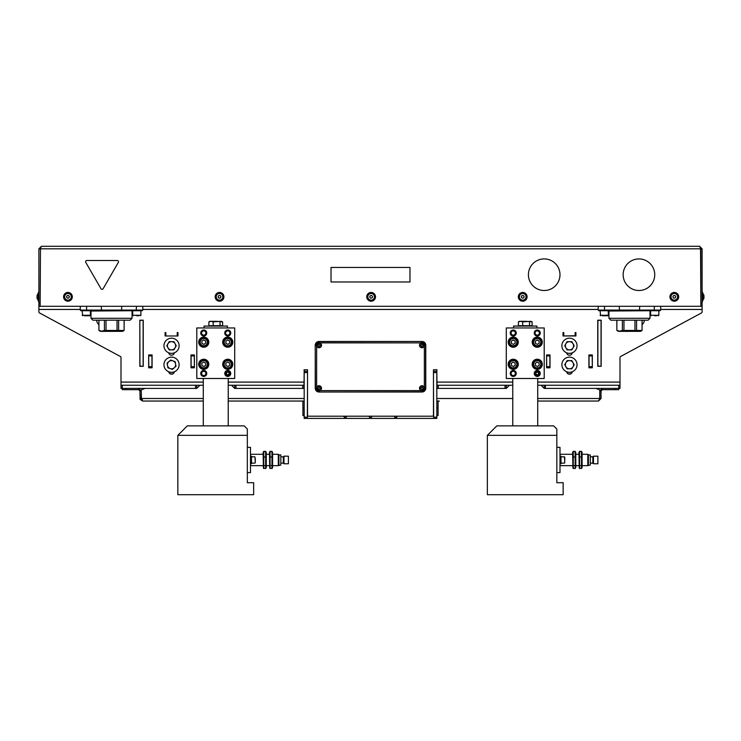 <?xml version="1.0" encoding="UTF-8"?>
<svg xmlns="http://www.w3.org/2000/svg" width="741" height="741" viewBox="0 0 741 741"><rect width="100%" height="100%" fill="white"/><g stroke="black" fill="none" stroke-linecap="round" stroke-linejoin="round"><path stroke-width="1.11" d="M371.917 416.201A1.417 1.417 0 0 1 370.5 417.554A1.417 1.417 0 0 1 369.083 416.201M397.185 416.201A1.417 1.417 0 0 1 395.768 417.554A1.417 1.417 0 0 1 394.342 416.201M346.658 416.201A1.417 1.417 0 0 1 345.232 417.554A1.417 1.417 0 0 1 343.815 416.201M433.476 384.931L433.661 418.406L307.339 418.406L307.524 384.931M68.524 295.483L69.395 296.65L68.524 295.483L67.079 295.65L68.524 295.483M69.395 296.65L68.82 297.993L69.395 296.65M68.82 297.993L67.375 298.16L68.82 297.993M67.375 298.16L66.505 296.993L67.375 298.16M66.505 296.993L67.079 295.65L66.505 296.993M69.265 293.779A3.316 3.316 0 0 1 69.932 299.475A3.316 3.316 0 0 1 64.652 297.206A3.316 3.316 0 0 1 69.265 293.779M69.682 292.806A4.372 4.372 0 0 1 70.562 300.327A4.372 4.372 0 0 1 63.606 297.326A4.372 4.372 0 0 1 69.682 292.806M371.704 295.483L372.584 296.65L371.704 295.483L370.259 295.65L371.704 295.483M372.584 296.65L372.001 297.993L372.584 296.65M372.001 297.993L370.556 298.16L372.001 297.993M370.556 298.16L369.685 296.993L370.556 298.16M369.685 296.993L370.259 295.65L369.685 296.993M372.445 293.779A3.316 3.316 0 0 1 373.112 299.475A3.316 3.316 0 0 1 367.842 297.206A3.316 3.316 0 0 1 372.445 293.779M372.862 292.806A4.372 4.372 0 0 1 373.742 300.327A4.372 4.372 0 0 1 366.786 297.326A4.372 4.372 0 0 1 372.862 292.806M674.894 295.483L675.764 296.65L674.894 295.483L673.439 295.65L674.894 295.483M675.764 296.65L675.19 297.993L675.764 296.65M675.19 297.993L673.736 298.16L675.19 297.993M673.736 298.16L672.865 296.993L673.736 298.16M672.865 296.993L673.439 295.65L672.865 296.993M675.625 293.779A3.316 3.316 0 0 1 676.292 299.475A3.316 3.316 0 0 1 671.022 297.206A3.316 3.316 0 0 1 675.625 293.779M676.042 292.806A4.372 4.372 0 0 1 676.931 300.327A4.372 4.372 0 0 1 669.966 297.326A4.372 4.372 0 0 1 676.042 292.806M700.847 248.819L700.847 303.134L700.541 248.003L700.847 248.819L702.107 248.819L699.578 246.29L700.801 248.819L40.199 248.819L41.422 246.29L699.578 246.29M38.893 306.292L40.153 306.292L40.459 248.003L40.153 303.134L38.893 303.134L38.893 311.859L38.893 309.451L80.269 309.451M40.153 306.292L702.107 306.292L702.107 248.819M41.422 246.29L38.893 248.819L38.893 303.134M40.153 248.819L38.893 248.819M598.756 389.414A10.105 10.105 0 0 1 596.107 388.404A10.105 10.105 0 0 0 598.756 389.414A1.26 1.26 0 0 1 599.738 390.646L599.738 398.51L599.738 390.646M436.82 383.986A3.788 3.788 0 0 1 437.014 382.801M614.937 388.404L614.937 389.673L618.735 389.673L618.735 388.404L619.995 388.404L619.995 385.246L618.735 385.246L618.735 388.404L545.459 388.404L545.459 385.246L618.735 385.246M614.937 389.673L602.313 389.673L602.313 388.404L599.784 390.794L601.044 390.933L602.313 389.673M601.044 398.51L598.515 401.038L537.725 401.038L598.515 401.038L599.784 398.51L601.044 398.51L601.044 390.933M537.725 398.51L599.738 398.51L599.478 399.334M599.784 390.933L599.784 398.51M436.82 415.571L438.088 415.571L438.088 402.298A1.26 1.26 0 0 1 439.348 401.038L437.162 401.038A2.529 2.529 0 0 0 436.82 402.298M438.088 407.985L436.82 407.985M597.885 365.98L597.885 320.186L597.885 365.98L601.173 366.304L597.765 366.304L597.765 320.186L601.173 320.186L601.173 366.304L601.173 320.186L597.885 320.51M139.956 320.51L143.235 320.186L143.235 366.304L139.956 365.98L139.827 320.186L143.235 320.186L143.235 366.304L139.827 366.304L139.827 320.186L139.956 365.98M235.962 388.404L235.962 385.246L234.702 385.246L234.702 388.404L303.986 388.404L304.18 369.778L304.18 418.406L307.339 418.406M433.661 418.406L436.82 418.406L436.82 369.778L437.014 388.404L506.298 388.404L506.298 385.246L505.038 385.246L505.038 388.404M177.219 335.729L177.219 332.57L177.979 332.57L177.979 335.979L165.095 335.979L177.979 335.979L165.095 335.979L165.095 332.57L165.854 332.57L165.854 335.729M575.905 335.729L563.021 335.979L575.905 335.729M194.272 354.93L194.401 367.814L194.272 354.93M148.802 367.814L148.672 354.93L148.802 367.814M592.198 354.93L592.328 367.814L592.198 354.93M546.728 367.814L546.599 354.93L546.728 367.814M144.893 388.404A10.105 10.105 0 0 1 142.244 389.414A1.26 1.26 0 0 0 141.262 390.646L141.262 398.51L141.262 390.646M303.986 382.801A3.788 3.788 0 0 1 304.18 383.986M122.265 389.673L122.265 388.404L122.265 389.673L138.687 389.673L138.687 388.404L141.216 390.794L139.956 390.868L140.095 399.325M142.485 399.779L140.095 399.334L142.485 401.038L141.522 399.334M141.512 399.325L141.216 390.794M138.687 389.673L139.956 390.868M141.216 390.933L139.956 390.933M139.956 398.51L141.216 398.51M304.18 407.985L302.912 407.985L302.912 415.571L304.18 415.571M302.912 407.985L302.912 402.298A1.26 1.26 0 0 0 301.652 401.038M304.18 401.038L228.228 401.038M203.275 401.038L142.485 401.038M304.18 402.298A2.529 2.529 0 0 0 303.838 401.038M702.107 303.134L700.847 303.134L700.847 306.292M589.049 354.93L589.049 367.814M546.728 367.314L549.887 367.314L549.887 354.93M575.146 335.729L575.146 332.57L575.905 332.57L575.776 335.729M563.151 335.729L563.151 332.57L563.781 332.57L563.781 335.729M549.887 355.31L546.728 355.31M592.198 355.31L589.049 355.31M589.049 367.314L592.198 367.314M549.887 367.814L549.887 367.314M571.932 372.76A3.159 3.159 0 0 1 566.995 372.76M191.113 354.93L191.113 367.814M148.802 367.314L151.951 367.314L151.951 354.93M177.979 332.57L177.849 335.729M165.224 335.729L165.095 332.57M151.951 355.31L148.802 355.31M194.272 355.31L191.113 355.31M191.113 367.314L194.272 367.314M151.951 367.814L151.951 367.314M174.005 372.76A3.159 3.159 0 0 1 169.068 372.76M307.339 371.352L304.18 371.352M436.82 371.352L433.661 371.352M143.115 320.51L143.115 365.98M307.524 390.933L307.524 406.096M433.476 406.096L433.476 390.933M121.005 357.579A1.26 1.26 0 0 0 120.338 356.467A1.26 1.26 0 0 1 121.005 357.579L121.005 388.404L196.8 388.404L196.8 385.246L195.541 385.246L195.541 388.404M601.044 365.98L601.044 320.51M702.107 306.292L702.107 311.859A1.26 1.26 0 0 1 701.44 312.971L620.662 356.467A1.26 1.26 0 0 0 619.995 357.579A1.26 1.26 0 0 1 620.662 356.467L701.44 312.971M303.986 385.246L302.726 385.246L302.726 388.404M235.962 385.246L302.726 385.246M122.265 388.404L122.265 385.246L121.005 385.246M120.338 356.467L39.56 312.971A1.26 1.26 0 0 1 38.893 311.859M545.459 385.246L544.2 385.246L544.2 388.404L545.459 388.404M438.274 388.404L438.274 385.246L437.014 385.246M437.014 369.778L433.476 369.778L433.476 414.932A1.26 1.26 0 0 1 432.207 416.201L308.793 416.201A1.26 1.26 0 0 1 307.524 414.932L307.524 369.778L303.986 369.778M619.995 385.246L619.995 357.579M98.896 324.53A5.372 5.372 0 0 1 96.691 320.186M644.309 320.186A5.372 5.372 0 0 1 642.104 324.53M190.993 367.814L190.993 354.93L194.401 354.93L194.401 367.814L190.993 367.814M148.672 367.814L148.672 354.93L152.081 354.93L152.081 367.814L148.672 367.814M550.007 354.93L550.007 367.814L546.599 367.814L546.599 354.93L550.007 354.93M592.328 354.93L592.328 367.814L588.919 367.814L588.919 354.93L592.328 354.93M575.905 332.57L575.905 335.979L563.021 335.979L563.021 332.57M572.274 371.76A2.844 2.844 0 0 1 566.652 371.76M174.348 371.76A2.844 2.844 0 0 1 168.726 371.76M572.274 352.809A2.844 2.844 0 0 1 566.652 352.809M174.348 352.809A2.844 2.844 0 0 1 168.726 352.809M234.702 388.404L231.544 385.246M199.959 385.246L196.8 388.404M544.2 388.404L541.041 385.246M509.456 385.246L506.298 388.404M196.8 385.246L203.275 385.246M228.228 385.246L234.702 385.246M506.298 385.246L512.772 385.246M537.725 385.246L544.2 385.246M122.265 385.246L195.541 385.246M438.274 385.246L505.038 385.246M524.452 292.806A4.372 4.372 0 0 1 525.341 300.327A4.372 4.372 0 0 1 518.376 297.326A4.372 4.372 0 0 1 524.452 292.806M524.035 293.779A3.316 3.316 0 0 1 524.702 299.475A3.316 3.316 0 0 1 519.432 297.206A3.316 3.316 0 0 1 524.035 293.779M523.303 295.483L524.174 296.65L523.591 297.993L522.146 298.16L521.275 296.993L521.849 295.65L523.303 295.483L521.849 295.65L521.275 296.993L522.146 298.16L523.591 297.993L524.174 296.65L523.303 295.483M221.272 292.806A4.372 4.372 0 0 1 222.152 300.327A4.372 4.372 0 0 1 215.196 297.326A4.372 4.372 0 0 1 221.272 292.806M220.855 293.779A3.316 3.316 0 0 1 221.522 299.475A3.316 3.316 0 0 1 216.242 297.206A3.316 3.316 0 0 1 220.855 293.779M220.114 295.483L220.985 296.65L220.41 297.993L218.966 298.16L218.095 296.993L218.669 295.65L220.114 295.483L218.669 295.65L218.095 296.993L218.966 298.16L220.41 297.993L220.985 296.65L220.114 295.483M38.893 292.445L38.263 292.445L38.263 301.198L38.893 301.198M37.078 295.631A4.474 0.519 0 0 1 37.05 295.548A4.474 0.519 0 0 1 37.106 295.483A4.474 3.594 0 0 0 37.106 296.65A4.474 4.113 180 0 0 37.106 297.993A4.474 0.519 180 0 0 37.05 298.095A4.65 4.65 0 0 0 38.263 300.133M37.078 298.012A4.474 3.594 180 0 1 37.05 297.456M37.078 296.817A4.474 4.113 0 0 1 37.05 296.187M702.107 301.198L702.737 301.198L702.737 292.445L702.107 292.445M703.922 295.631A4.474 3.594 -0 0 1 703.95 296.187M703.922 296.817A4.474 4.113 180 0 1 703.95 297.456M703.922 298.012A4.474 0.519 180 0 1 703.95 298.095A4.474 0.519 180 0 1 703.894 298.16A4.474 3.594 180 0 0 703.894 296.993A4.474 4.113 -0 0 0 703.894 295.65A4.474 0.519 -0 0 0 703.95 295.548A4.65 4.65 0 0 0 702.737 293.501M577.044 364.729A7.577 7.577 0 0 1 565.67 371.278A7.577 7.577 0 0 1 565.679 358.153A7.577 7.577 0 0 1 577.044 364.729M569.458 368.823A4.103 4.103 0 0 0 573.025 362.673A4.103 4.103 0 0 0 565.911 362.664A4.103 4.103 0 0 0 569.458 368.823L567.087 368.823L564.725 364.711L567.097 360.617L571.839 360.617L574.201 364.729L571.83 368.833L569.458 368.823M577.044 345.778A7.577 7.577 0 0 1 565.67 352.327A7.577 7.577 0 0 1 565.679 339.202A7.577 7.577 0 0 1 577.044 345.778M569.458 349.882A4.103 4.103 0 0 0 573.025 343.722A4.103 4.103 0 0 0 565.911 343.713A4.103 4.103 0 0 0 569.458 349.882L567.087 349.872L564.725 345.769L567.097 341.666L571.839 341.666L574.201 345.778L571.83 349.882L569.458 349.882M175.58 363.988L175.997 366.323L174.191 367.86A4.103 4.103 0 0 0 172.922 360.858L175.154 361.664L175.58 363.988M172.375 369.389L170.143 368.583A4.103 4.103 0 0 0 174.191 367.86L172.375 369.389M167.92 367.786L167.494 365.452A4.103 4.103 0 0 0 170.143 368.583L167.92 367.786M168.883 361.589L170.699 360.052L172.922 360.858A4.103 4.103 0 0 0 167.494 365.452L167.077 363.118L168.883 361.589M179.044 363.655A7.577 7.577 0 0 1 168.707 371.75A7.577 7.577 0 0 1 166.864 358.755A7.577 7.577 0 0 1 179.044 363.655M179.118 345.769A7.577 7.577 0 0 1 167.753 352.336A7.577 7.577 0 0 1 167.744 339.211A7.577 7.577 0 0 1 179.118 345.769M171.541 349.882A4.103 4.103 0 0 0 175.089 343.713A4.103 4.103 0 0 0 167.975 343.722A4.103 4.103 0 0 0 171.541 349.882L169.17 349.882L166.799 345.769L169.161 341.666L173.903 341.666L176.275 345.769L173.913 349.872L171.541 349.882M207.489 343.87A4.103 4.103 0 0 0 205.452 338.433A4.103 4.103 0 0 0 200.014 340.471A4.103 4.103 0 0 0 202.052 345.908A4.103 4.103 0 0 0 207.489 343.87M203.534 339.989L205.526 340.897L205.739 343.074L203.96 344.352L201.969 343.444L201.756 341.268L203.534 339.989M207.489 365.98A4.103 4.103 0 0 0 205.452 360.543A4.103 4.103 0 0 0 200.014 362.581A4.103 4.103 0 0 0 202.052 368.018A4.103 4.103 0 0 0 207.489 365.98M203.534 362.099L205.526 363.007L205.739 365.183L203.96 366.452L201.969 365.554L201.756 363.377L203.534 362.099M231.488 343.87A4.103 4.103 0 0 0 229.451 338.433A4.103 4.103 0 0 0 224.014 340.471A4.103 4.103 0 0 0 226.051 345.908A4.103 4.103 0 0 0 231.488 343.87M227.543 339.989L229.534 340.897L229.747 343.074L227.959 344.352L225.968 343.444L225.755 341.268L227.543 339.989M226.051 345.908A4.103 4.103 0 0 1 225.366 338.832A4.103 4.103 0 0 1 231.84 341.777A4.103 4.103 0 0 1 226.051 345.908M231.488 365.98A4.103 4.103 0 0 0 229.451 360.543A4.103 4.103 0 0 0 224.014 362.581A4.103 4.103 0 0 0 226.051 368.018A4.103 4.103 0 0 0 231.488 365.98M227.543 362.099L229.534 363.007L229.747 365.183L227.959 366.452L225.968 365.554L225.755 363.377L227.543 362.099M227.431 327.957L227.431 326.068L204.062 326.068L204.062 327.957M203.59 378.494L227.913 378.494M250.486 463.764L251.505 463.764L251.505 456.178L250.486 456.178M255.293 461.55L255.293 458.392M251.505 456.808L254.913 456.808L255.293 462.745M270.067 468.581L270.067 457.021L271.966 457.021L271.966 465.626L270.067 465.626L271.966 465.626L271.966 468.581L269.724 468.025L269.437 452.482L270.067 451.362L271.966 451.362L269.724 451.917M263.759 468.581L263.759 457.021L265.649 457.021L265.649 465.626L263.759 465.626L265.649 465.626L265.649 468.581L263.407 468.025L263.12 452.482L263.759 451.362L265.649 451.362L263.407 451.917M271.966 468.581L272.595 467.46L272.595 452.482L271.966 451.362L271.966 457.012L270.067 457.012L270.067 451.362M265.649 468.581L266.278 467.46L266.278 452.482L265.649 451.362L265.649 457.012L263.759 457.012L263.759 451.362M265.649 451.362L266 451.917M271.966 451.362L272.317 451.917M278.912 465.024L278.912 454.918L280.811 454.918L280.811 465.024L278.283 465.654L278.283 454.289L272.595 454.289M288.388 462.421L288.388 456.178L283.97 456.178L283.97 463.764L288.388 463.764L288.388 462.421M283.97 463.764L283.331 463.125L283.331 456.808L283.97 456.178M247.337 472.601L250.486 472.601L250.486 447.342L247.337 447.342M247.337 435.338L247.337 429.02L244.178 425.862L187.325 425.862L177.849 435.338L247.337 435.338L247.337 482.706L253.644 482.706L253.644 494.71L177.849 494.71L177.849 435.338M229.886 373.436A2.13 2.13 0 0 0 226.681 371.593A2.13 2.13 0 0 0 226.681 375.279A2.13 2.13 0 0 0 229.886 373.436M234.702 327.957L196.8 327.957L196.8 378.494L234.702 378.494L234.702 327.957M230.432 333.015A2.686 2.686 0 0 1 227.756 335.701A2.686 2.686 0 0 1 225.069 333.015A2.686 2.686 0 0 1 227.756 330.329A2.686 2.686 0 0 1 230.432 333.015M224.755 333.015A3.001 3.001 0 0 0 229.256 335.608A3.001 3.001 0 0 0 229.256 330.412A3.001 3.001 0 0 0 224.755 333.015M200.746 333.015A3.001 3.001 0 0 0 205.248 335.608A3.001 3.001 0 0 0 205.248 330.412A3.001 3.001 0 0 0 200.746 333.015M198.699 364.276A5.057 5.057 0 0 0 206.276 368.657A5.057 5.057 0 0 0 206.276 359.904A5.057 5.057 0 0 0 198.699 364.276M224.755 373.436A3.001 3.001 0 0 0 229.256 376.039A3.001 3.001 0 0 0 229.256 370.843A3.001 3.001 0 0 0 224.755 373.436M222.698 342.175A5.057 5.057 0 0 0 230.275 346.547A5.057 5.057 0 0 0 230.275 337.794A5.057 5.057 0 0 0 222.698 342.175M222.698 364.276A5.057 5.057 0 0 0 230.275 368.657A5.057 5.057 0 0 0 230.275 359.904A5.057 5.057 0 0 0 222.698 364.276M200.746 373.436A3.001 3.001 0 0 0 205.248 376.039A3.001 3.001 0 0 0 205.248 370.843A3.001 3.001 0 0 0 200.746 373.436M198.699 342.175A5.057 5.057 0 0 0 206.276 346.547A5.057 5.057 0 0 0 206.276 337.794A5.057 5.057 0 0 0 198.699 342.175M206.433 333.015A2.686 2.686 0 0 1 203.747 335.701A2.686 2.686 0 0 1 201.061 333.015A2.686 2.686 0 0 1 203.747 330.329A2.686 2.686 0 0 1 206.433 333.015M208.49 342.175A4.733 4.733 0 0 1 203.747 346.908A4.733 4.733 0 0 1 199.014 342.175A4.733 4.733 0 0 1 203.747 337.433A4.733 4.733 0 0 1 208.49 342.175M208.49 364.276A4.733 4.733 0 0 1 203.747 369.018A4.733 4.733 0 0 1 199.014 364.276A4.733 4.733 0 0 1 203.747 359.542A4.733 4.733 0 0 1 208.49 364.276M206.433 373.436A2.686 2.686 0 0 1 203.747 376.122A2.686 2.686 0 0 1 201.061 373.436A2.686 2.686 0 0 1 203.747 370.75A2.686 2.686 0 0 1 206.433 373.436M230.432 373.436A2.686 2.686 0 0 1 227.756 376.122A2.686 2.686 0 0 1 225.069 373.436A2.686 2.686 0 0 1 227.756 370.75A2.686 2.686 0 0 1 230.432 373.436M232.489 364.276A4.733 4.733 0 0 1 227.756 369.018A4.733 4.733 0 0 1 223.013 364.276A4.733 4.733 0 0 1 227.756 359.542A4.733 4.733 0 0 1 232.489 364.276M232.489 342.175A4.733 4.733 0 0 1 227.756 346.908A4.733 4.733 0 0 1 223.013 342.175A4.733 4.733 0 0 1 227.756 337.433A4.733 4.733 0 0 1 232.489 342.175M205.878 333.015A2.13 2.13 0 0 0 202.682 331.162A2.13 2.13 0 0 0 202.682 334.858A2.13 2.13 0 0 0 205.878 333.015M205.878 373.436A2.13 2.13 0 0 0 202.682 371.593A2.13 2.13 0 0 0 202.682 375.279A2.13 2.13 0 0 0 205.878 373.436M229.886 333.015A2.13 2.13 0 0 0 226.681 331.162A2.13 2.13 0 0 0 226.681 334.858A2.13 2.13 0 0 0 229.886 333.015M228.441 371.519A2.038 2.038 0 0 1 229.071 375.002A2.038 2.038 0 0 1 225.746 373.797A2.038 2.038 0 0 1 228.441 371.519M227.496 372.001L228.867 372.501L229.126 373.936L228.006 374.872L226.635 374.381L226.376 372.945L227.496 372.001M216.604 321.325L222.606 321.863L221.318 321.325L213.167 321.863L211.028 321.325L216.604 321.325M209.749 321.325L211.028 321.325L208.888 321.863L209.749 321.325M222.606 321.863L222.606 325.688L208.888 325.688L208.888 321.863M213.167 325.688L213.167 321.863M220.031 325.688L220.031 321.863M516.986 343.87A4.103 4.103 0 0 0 514.949 338.433A4.103 4.103 0 0 0 509.512 340.471A4.103 4.103 0 0 0 511.549 345.908A4.103 4.103 0 0 0 516.986 343.87M513.041 339.989L515.032 340.897L515.245 343.074L513.457 344.352L511.466 343.444L511.253 341.268L513.041 339.989M516.986 365.98A4.103 4.103 0 0 0 514.949 360.543A4.103 4.103 0 0 0 509.512 362.581A4.103 4.103 0 0 0 511.549 368.018A4.103 4.103 0 0 0 516.986 365.98M513.041 362.099L515.032 363.007L515.245 365.183L513.457 366.452L511.466 365.554L511.253 363.377L513.041 362.099M511.549 368.018A4.103 4.103 0 0 1 510.864 360.941A4.103 4.103 0 0 1 517.338 363.877A4.103 4.103 0 0 1 511.549 368.018M540.986 343.87A4.103 4.103 0 0 0 538.948 338.433A4.103 4.103 0 0 0 533.511 340.471A4.103 4.103 0 0 0 535.548 345.908A4.103 4.103 0 0 0 540.986 343.87M537.04 339.989L539.031 340.897L539.244 343.074L537.466 344.352L535.474 343.444L535.261 341.268L537.04 339.989M540.986 365.98A4.103 4.103 0 0 0 538.948 360.543A4.103 4.103 0 0 0 533.511 362.581A4.103 4.103 0 0 0 535.548 368.018A4.103 4.103 0 0 0 540.986 365.98M537.04 362.099L539.031 363.007L539.244 365.183L537.466 366.452L535.474 365.554L535.261 363.377L537.04 362.099M535.548 368.018A4.103 4.103 0 0 1 534.863 360.941A4.103 4.103 0 0 1 541.338 363.877A4.103 4.103 0 0 1 535.548 368.018M536.938 327.957L536.938 326.068L513.569 326.068L513.569 327.957M513.087 378.494L537.41 378.494M559.992 463.764L561.002 463.764L561.002 456.178L559.992 456.178M564.79 459.966L564.79 457.188L564.79 459.966M561.002 456.808L564.41 456.808L564.79 462.745M579.573 468.581L579.573 457.021L581.463 457.021L581.463 465.626L579.573 465.626L581.463 465.626L581.463 468.581L579.221 468.025L578.934 452.482L579.573 451.362L581.463 451.362L579.221 451.917M573.256 468.581L573.256 457.021L575.146 457.021L575.146 465.626L573.256 465.626L575.146 465.626L575.146 468.581L572.904 468.025L572.626 452.482L573.256 451.362L575.146 451.362L572.904 451.917M581.463 468.581L582.093 467.46L582.093 452.482L581.463 451.362L581.463 457.012L579.573 457.012L579.573 451.362M575.146 468.581L575.776 467.46L575.776 452.482L575.146 451.362L575.146 457.012L573.256 457.012L573.256 451.362M575.146 451.362L575.498 451.917M581.463 451.362L581.815 451.917M588.41 465.024L588.41 454.918L590.308 454.918L590.308 465.024L587.78 465.654L587.78 454.289L582.093 454.289M597.885 462.421L597.885 456.178L593.467 456.178L593.467 463.764L597.885 463.764L597.885 462.421M593.467 463.764L592.837 463.125L592.837 456.808L593.467 456.178M556.834 472.601L559.992 472.601L559.992 447.342L556.834 447.342M556.834 435.338L556.834 429.02L553.675 425.862L496.822 425.862L487.356 435.338L556.834 435.338L556.834 482.706L563.151 482.706L563.151 494.71L487.356 494.71L487.356 435.338M539.383 373.436A2.13 2.13 0 0 0 536.188 371.593A2.13 2.13 0 0 0 536.188 375.279A2.13 2.13 0 0 0 539.383 373.436M544.2 327.957L506.298 327.957L506.298 378.494L544.2 378.494L544.2 327.957M539.939 333.015A2.686 2.686 0 0 1 537.253 335.701A2.686 2.686 0 0 1 534.567 333.015A2.686 2.686 0 0 1 537.253 330.329A2.686 2.686 0 0 1 539.939 333.015M534.252 333.015A3.001 3.001 0 0 0 538.753 335.608A3.001 3.001 0 0 0 538.753 330.412A3.001 3.001 0 0 0 534.252 333.015M510.253 333.015A3.001 3.001 0 0 0 514.745 335.608A3.001 3.001 0 0 0 514.745 330.412A3.001 3.001 0 0 0 510.253 333.015M508.196 364.276A5.057 5.057 0 0 0 515.773 368.657A5.057 5.057 0 0 0 515.773 359.904A5.057 5.057 0 0 0 508.196 364.276M534.252 373.436A3.001 3.001 0 0 0 538.753 376.039A3.001 3.001 0 0 0 538.753 370.843A3.001 3.001 0 0 0 534.252 373.436M532.195 342.175A5.057 5.057 0 0 0 539.781 346.547A5.057 5.057 0 0 0 539.781 337.794A5.057 5.057 0 0 0 532.195 342.175M532.195 364.276A5.057 5.057 0 0 0 539.781 368.657A5.057 5.057 0 0 0 539.781 359.904A5.057 5.057 0 0 0 532.195 364.276M510.253 373.436A3.001 3.001 0 0 0 514.745 376.039A3.001 3.001 0 0 0 514.745 370.843A3.001 3.001 0 0 0 510.253 373.436M508.196 342.175A5.057 5.057 0 0 0 515.773 346.547A5.057 5.057 0 0 0 515.773 337.794A5.057 5.057 0 0 0 508.196 342.175M515.931 333.015A2.686 2.686 0 0 1 513.244 335.701A2.686 2.686 0 0 1 510.568 333.015A2.686 2.686 0 0 1 513.244 330.329A2.686 2.686 0 0 1 515.931 333.015M517.987 342.175A4.733 4.733 0 0 1 513.244 346.908A4.733 4.733 0 0 1 508.511 342.175A4.733 4.733 0 0 1 513.244 337.433A4.733 4.733 0 0 1 517.987 342.175M517.987 364.276A4.733 4.733 0 0 1 513.244 369.018A4.733 4.733 0 0 1 508.511 364.276A4.733 4.733 0 0 1 513.244 359.542A4.733 4.733 0 0 1 517.987 364.276M515.931 373.436A2.686 2.686 0 0 1 513.244 376.122A2.686 2.686 0 0 1 510.568 373.436A2.686 2.686 0 0 1 513.244 370.75A2.686 2.686 0 0 1 515.931 373.436M539.939 373.436A2.686 2.686 0 0 1 537.253 376.122A2.686 2.686 0 0 1 534.567 373.436A2.686 2.686 0 0 1 537.253 370.75A2.686 2.686 0 0 1 539.939 373.436M541.986 364.276A4.733 4.733 0 0 1 537.253 369.018A4.733 4.733 0 0 1 532.51 364.276A4.733 4.733 0 0 1 537.253 359.542A4.733 4.733 0 0 1 541.986 364.276M541.986 342.175A4.733 4.733 0 0 1 537.253 346.908A4.733 4.733 0 0 1 532.51 342.175A4.733 4.733 0 0 1 537.253 337.433A4.733 4.733 0 0 1 541.986 342.175M515.384 333.015A2.13 2.13 0 0 0 512.179 331.162A2.13 2.13 0 0 0 512.179 334.858A2.13 2.13 0 0 0 515.384 333.015M515.384 373.436A2.13 2.13 0 0 0 512.179 371.593A2.13 2.13 0 0 0 512.179 375.279A2.13 2.13 0 0 0 515.384 373.436M539.383 333.015A2.13 2.13 0 0 0 536.188 331.162A2.13 2.13 0 0 0 536.188 334.858A2.13 2.13 0 0 0 539.383 333.015M537.947 371.519A2.038 2.038 0 0 1 538.568 375.002A2.038 2.038 0 0 1 535.243 373.797A2.038 2.038 0 0 1 537.947 371.519M536.993 372.001L538.364 372.501L538.624 373.936L537.503 374.872L536.132 374.381L535.882 372.945L536.993 372.001M526.101 321.325L532.112 321.863L530.815 321.325L522.674 321.863L520.534 321.325L526.101 321.325M519.246 321.325L520.534 321.325L518.394 321.863L519.246 321.325M532.112 321.863L532.112 325.688L518.394 325.688L518.394 321.863M522.674 325.688L522.674 321.863M529.528 325.688L529.528 321.863M84.372 315.768L89.865 315.768L84.372 315.768M82.158 310.72L82.668 315.768M136.798 315.768L138.687 315.768M140.901 310.72L140.901 315.268L132.695 315.268L133.195 315.768M86.586 306.292L86.586 310.081L80.269 310.081L80.899 310.72L142.17 310.72L142.8 310.081L86.586 310.081L86.901 310.72M91.004 318.297L92.903 320.186L130.166 320.186L132.055 318.297L91.004 318.297L91.004 311.035L132.38 310.72M132.055 318.297L132.055 311.035M117.041 320.186L117.041 330.44L106.028 330.44L106.028 320.186M104.435 320.186L104.435 330.44L101.684 331.171L98.933 330.44L98.933 320.186M124.127 320.186L124.127 330.44L118.625 330.44L118.625 320.186M98.933 330.44L98.896 320.186M106.028 330.44L104.435 330.44M124.164 320.186L124.127 330.44M118.625 330.44L117.041 330.44M124.164 330.44L122.589 331.347L100.48 331.347L98.896 330.44M602.313 315.768L607.805 315.768L602.313 315.768M600.099 310.72L600.599 315.768M654.738 315.768L656.628 315.768M658.842 310.72L658.842 315.268L650.626 315.268L651.135 315.768M604.517 306.292L604.517 310.081L598.2 310.081L598.83 310.72L660.101 310.72L660.731 310.081L604.517 310.081L604.832 310.72M608.945 318.297L610.834 320.186L648.097 320.186L649.996 318.297L608.945 318.297L608.945 311.035L650.311 310.72M649.996 318.297L649.996 311.035M634.972 320.186L634.972 330.44L623.959 330.44L623.959 320.186M622.375 320.186L622.375 330.44L619.624 331.171L616.873 330.44L616.873 320.186M642.067 320.186L642.067 330.44L636.565 330.44L636.565 320.186M616.873 330.44L616.836 320.186M623.959 330.44L622.375 330.44M642.104 320.186L642.067 330.44M636.565 330.44L634.972 330.44M642.104 330.44L640.52 331.347L618.411 331.347L616.836 330.44M421.833 342.796L424.454 345.269L424.361 345.899A2.464 2.464 0 0 1 419.517 345.482A2.464 2.464 0 0 1 421.342 342.879L421.833 341.62L423.593 342.055L425.769 345.269A3.788 3.788 -45 0 0 421.981 341.481L319.019 341.481A3.788 3.788 -135 0 0 315.231 345.269L315.231 388.219A3.788 3.788 -45 0 0 319.019 392.008L421.981 392.008A3.788 3.788 -135 0 0 425.769 388.219L425.769 345.269M319.167 390.683L316.639 387.58A2.464 2.464 0 0 1 321.492 388.219A2.464 2.464 0 0 1 319.658 390.6L319.167 391.859L317.407 391.424L315.231 388.219M316.555 345.408L319.658 342.879A2.464 2.464 0 0 1 319.343 347.714A2.464 2.464 0 0 1 316.639 345.899L315.379 345.408L315.814 343.648L319.019 341.481M424.445 345.408L425.621 345.408L425.612 388.377L424.51 390.757L421.981 392.008M424.445 388.071L421.342 390.6A2.464 2.464 0 0 1 421.768 385.765A2.464 2.464 0 0 1 424.361 387.58L425.769 388.219M422.305 390.331L422.129 389.442A1.232 1.232 0 0 1 421.833 389.442L421.657 390.331A2.14 2.14 0 0 0 422.305 390.331A6.308 0.546 -92.7 0 0 422.277 389.266L423.028 388.516A6.308 0.546 2.7 0 0 424.093 388.543L423.204 388.367A1.232 1.232 0 0 0 423.204 388.071L422.111 387.163L422.305 386.098A2.14 2.14 0 0 0 421.657 386.098A6.308 0.546 87.3 0 0 421.675 387.173L420.925 387.913A6.308 0.546 -177.3 0 0 419.86 387.895L420.749 388.071A1.232 1.232 0 0 0 420.749 388.367L421.833 389.442M421.657 386.098L421.842 387.163L420.749 388.071M422.129 389.442L423.204 388.367M423.204 388.071L424.093 387.895A6.308 0.546 177.3 0 0 423.028 387.913L422.277 387.173A6.308 0.546 -87.3 0 0 422.305 386.098M420.749 388.367L419.86 388.543A6.308 0.546 -2.7 0 0 420.925 388.516L421.675 389.266A6.308 0.546 92.7 0 0 421.657 390.331M424.093 388.543A2.14 2.14 0 0 0 424.093 387.895M419.86 387.895A2.14 2.14 0 0 0 419.86 388.543M424.343 388.219A2.371 2.371 0 0 1 420.795 390.266A2.371 2.371 0 0 1 420.795 386.163A2.371 2.371 0 0 1 424.343 388.219M422.305 347.381L422.129 346.492A1.232 1.232 0 0 1 421.833 346.492L421.657 347.381A2.14 2.14 0 0 0 422.305 347.381A6.308 0.546 -92.7 0 0 422.277 346.316L423.028 345.565A6.308 0.546 2.7 0 0 424.093 345.593L423.204 345.417A1.232 1.232 0 0 0 423.204 345.121L422.111 344.213L422.305 343.148A2.14 2.14 0 0 0 421.657 343.148A6.308 0.546 87.3 0 0 421.675 344.222L420.925 344.963A6.308 0.546 -177.3 0 0 419.86 344.945L420.749 345.121A1.232 1.232 0 0 0 420.749 345.417L421.833 346.492M421.657 343.148L421.842 344.213L420.749 345.121M422.129 346.492L423.204 345.417M423.204 345.121L424.093 344.945A6.308 0.546 177.3 0 0 423.028 344.963L422.277 344.222A6.308 0.546 -87.3 0 0 422.305 343.148M420.749 345.417L419.86 345.593A6.308 0.546 -2.7 0 0 420.925 345.565L421.675 346.316A6.308 0.546 92.7 0 0 421.657 347.381M424.093 345.593A2.14 2.14 0 0 0 424.093 344.945M419.86 344.945A2.14 2.14 0 0 0 419.86 345.593M424.343 345.269A2.371 2.371 0 0 1 420.795 347.316A2.371 2.371 0 0 1 420.795 343.213A2.371 2.371 0 0 1 424.343 345.269M319.343 347.381L319.167 346.492A1.232 1.232 0 0 1 318.871 346.492L318.695 347.381A2.14 2.14 0 0 0 319.343 347.381A6.308 0.546 -92.7 0 0 319.325 346.316L320.075 345.565A6.308 0.546 2.7 0 0 321.14 345.593L320.251 345.417A1.232 1.232 0 0 0 320.251 345.121L319.158 344.213L319.343 343.148A2.14 2.14 0 0 0 318.695 343.148A6.308 0.546 87.3 0 0 318.723 344.222L317.972 344.963A6.308 0.546 -177.3 0 0 316.907 344.945L317.796 345.121A1.232 1.232 0 0 0 317.796 345.417L318.871 346.492M318.695 343.148L318.889 344.213L317.796 345.121M319.167 346.492L320.251 345.417M320.251 345.121L321.14 344.945A6.308 0.546 177.3 0 0 320.075 344.963L319.325 344.222A6.308 0.546 -87.3 0 0 319.343 343.148M317.796 345.417L316.907 345.593A6.308 0.546 -2.7 0 0 317.972 345.565L318.723 346.316A6.308 0.546 92.7 0 0 318.695 347.381M321.14 345.593A2.14 2.14 0 0 0 321.14 344.945M316.907 344.945A2.14 2.14 0 0 0 316.907 345.593M321.39 345.269A2.371 2.371 0 0 1 317.833 347.316A2.371 2.371 0 0 1 317.833 343.213A2.371 2.371 0 0 1 321.39 345.269M319.343 390.331L319.167 389.442A1.232 1.232 0 0 1 318.871 389.442L318.695 390.331A2.14 2.14 0 0 0 319.343 390.331A6.308 0.546 -92.7 0 0 319.325 389.266L320.075 388.516A6.308 0.546 2.7 0 0 321.14 388.543L320.251 388.367A1.232 1.232 0 0 0 320.251 388.071L319.158 387.163L319.343 386.098A2.14 2.14 0 0 0 318.695 386.098A6.308 0.546 87.3 0 0 318.723 387.173L317.972 387.913A6.308 0.546 -177.3 0 0 316.907 387.895L317.796 388.071A1.232 1.232 0 0 0 317.796 388.367L318.871 389.442M318.695 386.098L318.889 387.163L317.796 388.071M319.167 389.442L320.251 388.367M320.251 388.071L321.14 387.895A6.308 0.546 177.3 0 0 320.075 387.913L319.325 387.173A6.308 0.546 -87.3 0 0 319.343 386.098M317.796 388.367L316.907 388.543A6.308 0.546 -2.7 0 0 317.972 388.516L318.723 389.266A6.308 0.546 92.7 0 0 318.695 390.331M321.14 388.543A2.14 2.14 0 0 0 321.14 387.895M316.907 387.895A2.14 2.14 0 0 0 316.907 388.543M321.39 388.219A2.371 2.371 0 0 1 317.833 390.266A2.371 2.371 0 0 1 317.833 386.163A2.371 2.371 0 0 1 321.39 388.219M623.153 274.716A15.793 15.793 0 0 1 646.837 261.036A15.793 15.793 0 0 1 646.837 288.388A15.793 15.793 0 0 1 623.153 274.716M528.407 274.716A15.793 15.793 0 0 1 552.091 261.036A15.793 15.793 0 0 1 552.091 288.388A15.793 15.793 0 0 1 528.407 274.716M103.147 288.694A1.26 1.26 0 0 1 100.961 288.694L85.78 262.397A1.26 1.26 0 0 1 86.873 260.499L117.235 260.499A1.26 1.26 0 0 1 118.328 262.397L103.147 288.694M331.023 267.445L331.023 281.978L409.977 281.978L409.977 267.445L331.023 267.445M436.82 398.51L512.772 398.51M601.044 390.868L599.784 390.794M141.262 398.51L203.275 398.51M228.228 398.51L304.18 398.51M126.063 389.673L126.063 388.404M546.728 355.939L549.887 355.939M549.887 366.675L546.728 366.675M589.049 355.939L592.198 355.939M592.198 366.675L589.049 366.675M148.802 355.939L151.951 355.939M151.951 366.675L148.802 366.675M191.113 355.939L194.272 355.939M194.272 366.675L191.113 366.675M436.82 417.146L433.661 417.146M433.661 372.612L436.82 372.612M307.339 417.146L304.18 417.146M304.18 372.612L307.339 372.612M121.005 382.087L203.275 382.087M228.228 382.087L303.986 382.087M437.014 382.087L512.772 382.087M537.725 382.087L619.995 382.087M142.8 309.451L598.2 309.451M660.731 309.451L702.107 309.451M207.026 343.657A3.603 3.603 0 0 1 200.82 344.269A3.603 3.603 0 0 1 203.395 338.591A3.603 3.603 0 0 1 207.026 343.657M207.026 365.767A3.603 3.603 0 0 1 200.82 366.369A3.603 3.603 0 0 1 203.395 360.691A3.603 3.603 0 0 1 207.026 365.767M231.025 343.657A3.603 3.603 0 0 1 224.819 344.269A3.603 3.603 0 0 1 227.404 338.591A3.603 3.603 0 0 1 231.025 343.657M231.025 365.767A3.603 3.603 0 0 1 224.819 366.369A3.603 3.603 0 0 1 227.404 360.691A3.603 3.603 0 0 1 231.025 365.767M516.523 343.657A3.603 3.603 0 0 1 510.317 344.269A3.603 3.603 0 0 1 512.902 338.591A3.603 3.603 0 0 1 516.523 343.657M516.523 365.767A3.603 3.603 0 0 1 510.317 366.369A3.603 3.603 0 0 1 512.902 360.691A3.603 3.603 0 0 1 516.523 365.767M540.532 343.657A3.603 3.603 0 0 1 534.326 344.269A3.603 3.603 0 0 1 536.901 338.591A3.603 3.603 0 0 1 540.532 343.657M540.532 365.767A3.603 3.603 0 0 1 534.326 366.369A3.603 3.603 0 0 1 536.901 360.691A3.603 3.603 0 0 1 540.532 365.767M89.865 315.768L90.374 315.268L82.158 315.268M101.582 310.72L101.267 306.292M121.478 310.72L121.793 306.292M136.168 310.72L136.483 306.292M607.805 315.768L608.305 315.268L600.099 315.268M619.522 310.72L619.207 306.292M639.418 310.72L639.733 306.292M654.099 310.72L654.414 306.292M316.555 388.071L315.379 388.071L315.231 345.269M319.167 342.796L319.167 341.62L421.981 341.481M421.833 390.683L421.833 391.859L319.019 392.008M424.361 345.899L424.361 387.58M423.917 387.904A1.964 1.964 0 0 1 423.917 388.525M422.287 390.155A1.964 1.964 0 0 1 421.666 390.155M420.036 388.525A1.964 1.964 0 0 1 420.036 387.904M421.666 386.274A1.964 1.964 0 0 1 422.287 386.274M319.658 342.879L421.342 342.879M423.917 344.954A1.964 1.964 0 0 1 423.917 345.575M422.287 347.205A1.964 1.964 0 0 1 421.666 347.205M420.036 345.575A1.964 1.964 0 0 1 420.036 344.954M421.666 343.324A1.964 1.964 0 0 1 422.287 343.324M316.639 387.58L316.639 345.899M320.964 344.954A1.964 1.964 0 0 1 320.964 345.575M319.334 347.205A1.964 1.964 0 0 1 318.713 347.205M317.083 345.575A1.964 1.964 0 0 1 317.083 344.954M318.713 343.324A1.964 1.964 0 0 1 319.334 343.324M421.342 390.6L319.658 390.6M320.964 387.904A1.964 1.964 0 0 1 320.964 388.525M319.334 390.155A1.964 1.964 0 0 1 318.713 390.155M317.083 388.525A1.964 1.964 0 0 1 317.083 387.904M318.713 386.274A1.964 1.964 0 0 1 319.334 386.274M38.263 293.501A4.65 4.65 0 0 0 37.05 295.548M702.737 300.133A4.65 4.65 0 0 0 703.95 298.095M228.228 425.862L228.228 378.808M203.275 425.862L203.275 378.808M254.913 463.125L251.505 463.125M263.12 454.289L250.486 454.289M263.12 465.654L250.486 465.654M269.437 454.289L266.278 454.289M269.437 465.654L266.278 465.654M278.283 465.654L272.595 465.654M283.331 456.808L280.811 456.808M283.331 463.125L280.811 463.125M278.912 454.918L278.283 454.289M537.725 425.862L537.725 378.808M512.772 425.862L512.772 378.808M564.41 463.125L561.002 463.125M572.626 454.289L559.992 454.289M572.626 465.654L559.992 465.654M578.934 454.289L575.776 454.289M578.934 465.654L575.776 465.654M587.78 465.654L582.093 465.654M592.837 456.808L590.308 456.808M592.837 463.125L590.308 463.125M588.41 454.918L587.78 454.289M90.374 315.268L90.374 310.72M140.901 315.268L140.401 315.768M132.695 315.268L132.695 310.72M80.269 306.292L80.269 310.081M142.8 306.292L142.8 310.081M608.305 315.268L608.305 310.72M658.842 315.268L658.332 315.768M650.626 315.268L650.626 310.72M598.2 306.292L598.2 310.081M660.731 306.292L660.731 310.081"/></g></svg>
